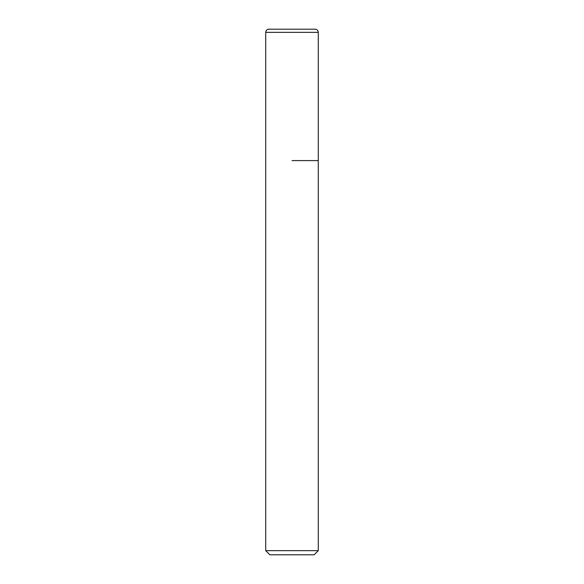 <?xml version="1.0" encoding="UTF-8"?>
<svg xmlns="http://www.w3.org/2000/svg" width="584" height="584" viewBox="0 0 584 584"><rect width="100%" height="100%" fill="white"/><g stroke="black" fill="none" stroke-linecap="round" stroke-linejoin="round"><path stroke-width="0.88" d="M292 160.6L318.28 160.6L292 160.6M318.28 550.661L314.141 554.8L269.859 554.8L265.72 550.661L318.28 550.661L318.28 32.354C318.112 30.456 317.061 29.404 315.126 29.2L268.874 29.2A3.154 3.154 0 0 0 265.72 32.354L265.72 160.6L265.72 32.354C265.888 30.456 266.939 29.404 268.874 29.2M318.28 32.354L265.72 32.354M265.72 550.661L265.72 160.6"/></g></svg>
